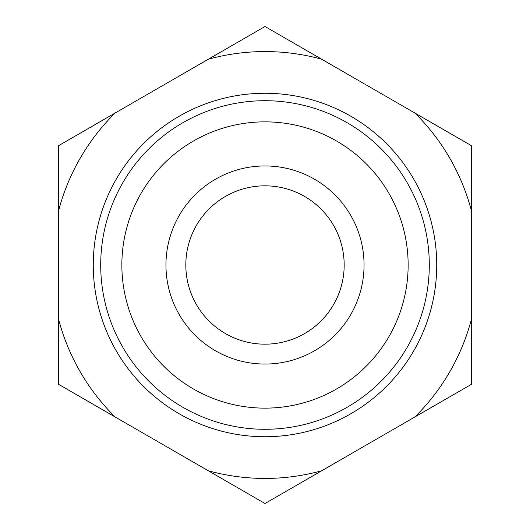 <?xml version="1.0" encoding="UTF-8"?>
<svg xmlns="http://www.w3.org/2000/svg" width="530" height="530" viewBox="0 0 530 530"><rect width="100%" height="100%" fill="white"/><g stroke="black" fill="none" stroke-linecap="round" stroke-linejoin="round"><path stroke-width="0.79" d="M58.452 318.775L58.452 384.25L265 503.5L471.548 384.25L471.548 145.75L265 26.5L58.452 145.75L58.452 318.775A213.431 213.431 0 0 0 115.156 416.991M265 165.95A99.05 99.05 0 0 1 350.781 314.529A99.05 99.05 0 0 1 179.219 314.529A99.05 99.05 0 0 1 265 165.95M265 408.14A143.14 143.14 0 0 0 388.967 193.43A143.14 143.14 0 0 0 141.033 193.43A143.14 143.14 0 0 0 265 408.14M265 429.287A164.287 164.287 0 0 0 407.279 182.857A164.287 164.287 0 0 0 122.722 182.857A164.287 164.287 0 0 0 265 429.287M265 436.74A171.74 171.74 0 0 0 413.731 179.133A171.74 171.74 0 0 0 116.269 179.133A171.74 171.74 0 0 0 265 436.74M115.156 113.009A213.431 213.431 0 0 0 58.452 211.225M208.297 470.759A213.431 213.431 0 0 0 321.703 470.759M414.844 416.991A213.431 213.431 0 0 0 471.548 318.775M471.548 211.225A213.431 213.431 0 0 0 414.844 113.009M321.703 59.241A213.431 213.431 0 0 0 208.297 59.241M265 185.825A79.175 79.175 0 0 1 344.175 265A79.175 79.175 0 0 1 265 344.175A79.175 79.175 0 0 1 185.825 265A79.175 79.175 0 0 1 265 185.825"/></g></svg>
